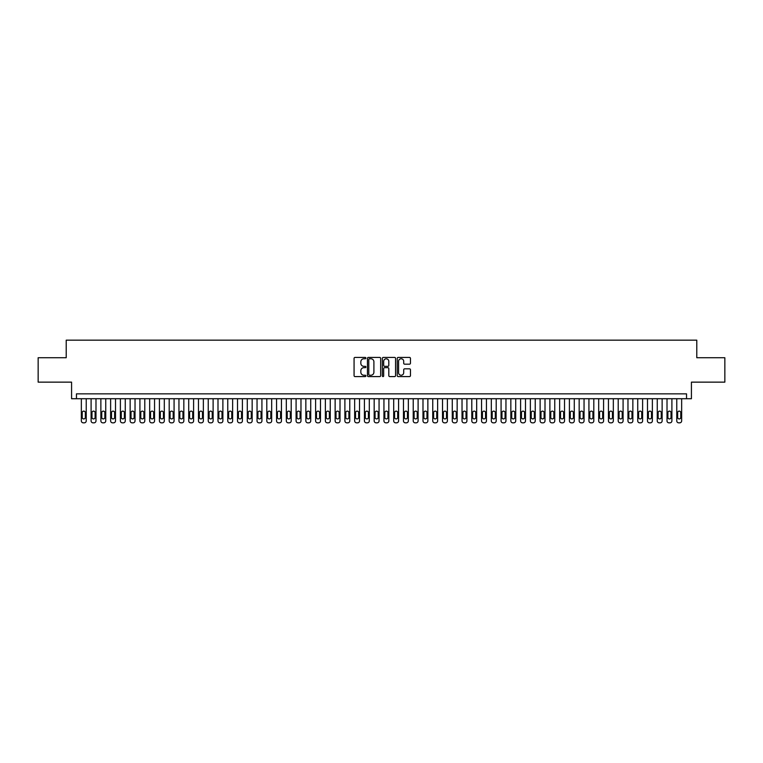 <?xml version="1.0" encoding="UTF-8"?>
<svg xmlns="http://www.w3.org/2000/svg" width="763" height="763" viewBox="0 0 763 763"><rect width="100%" height="100%" fill="white"/><g stroke="black" fill="none" stroke-linecap="round" stroke-linejoin="round"><path stroke-width="1.14" d="M365.887 358.095A0.668 0.668 0 0 0 365.21 357.427L355.033 357.427A0.954 0.954 0 0 0 354.07 358.381L354.07 375.625A0.954 0.954 0 0 0 355.033 376.588L365.21 376.588A0.668 0.668 0 0 0 365.887 375.911A0.668 0.668 0 0 0 365.21 375.243L363.894 375.243A3.062 3.062 0 0 1 360.832 372.182L360.832 370.742A3.062 3.062 0 0 1 363.894 367.671L365.21 367.671A0.668 0.668 0 0 0 365.887 367.003A0.668 0.668 0 0 0 365.21 366.335L363.894 366.335A3.062 3.062 0 0 1 360.832 363.264L360.832 361.834A3.062 3.062 0 0 1 363.894 358.763L365.21 358.763A0.668 0.668 0 0 0 365.887 358.095M409.502 364.18A0.954 0.954 0 0 0 410.456 363.217L410.456 358.381A0.954 0.954 0 0 0 409.502 357.427L398.191 357.427A0.954 0.954 0 0 0 397.237 358.381L397.237 375.625A0.954 0.954 0 0 0 398.191 376.588L409.502 376.588A0.954 0.954 0 0 0 410.456 375.625L410.456 369.788A0.954 0.954 0 0 0 409.502 368.825L404.667 368.825A0.954 0.954 0 0 0 403.703 369.788L403.703 372.678A2.566 2.566 0 0 1 401.138 375.243A2.566 2.566 0 0 1 398.582 372.678L398.582 361.328A2.566 2.566 0 0 1 401.138 358.763A2.566 2.566 0 0 1 403.703 361.328L403.703 363.217A0.954 0.954 0 0 0 404.667 364.18L409.502 364.18M686.538 398.725L691.421 398.725L691.421 382.139L724.85 382.139L724.85 357.733L696.791 357.733L696.791 340.164L66.209 340.164L66.209 357.733L38.15 357.733L38.15 382.139L71.579 382.139L71.579 398.725L686.538 398.725L686.538 393.851L76.462 393.851L76.462 398.725M380.661 358.381A0.954 0.954 0 0 0 379.707 357.427L368.395 357.427A0.954 0.954 0 0 0 367.442 358.381L367.442 375.625A0.954 0.954 0 0 0 368.395 376.588L379.707 376.588A0.954 0.954 0 0 0 380.661 375.625L380.661 358.381M383.293 357.427L394.605 357.427A0.954 0.954 0 0 1 395.558 358.381L395.558 375.625A0.954 0.954 0 0 1 394.605 376.588L389.759 376.588A0.954 0.954 0 0 1 388.806 375.625L388.806 368.634A0.954 0.954 0 0 0 387.852 367.671L384.638 367.671A0.954 0.954 0 0 0 383.684 368.634L383.684 375.911A0.668 0.668 0 0 1 383.007 376.588A0.668 0.668 0 0 1 382.339 375.911L382.339 358.381A0.954 0.954 0 0 1 383.293 357.427M369.454 358.763A0.668 0.668 0 0 0 368.777 359.44L368.777 374.576A0.668 0.668 0 0 0 369.454 375.243L370.837 375.243A3.062 3.062 0 0 0 373.908 372.182L373.908 361.834A3.062 3.062 0 0 0 370.837 358.763L369.454 358.763M388.806 361.376A2.566 2.566 0 0 0 386.24 358.81A2.566 2.566 0 0 0 383.684 361.376L383.684 365.372A0.954 0.954 0 0 0 384.638 366.335L387.852 366.335A0.954 0.954 0 0 0 388.806 365.372L388.806 361.376M86.229 398.725L86.229 420.89A1.955 1.955 90 0 1 84.273 422.836L83.291 422.836A1.955 1.955 90 0 1 81.345 420.89L81.345 398.725M85.342 417.371L85.342 412.688A1.564 1.564 90 0 0 83.787 411.123A1.564 1.564 90 0 0 82.223 412.688L82.223 417.371A1.564 1.564 90 0 0 83.787 418.935A1.564 1.564 90 0 0 85.342 417.371M95.985 398.725L95.985 420.89A1.955 1.955 90 0 1 94.03 422.836L93.057 422.836A1.955 1.955 90 0 1 91.102 420.89L91.102 398.725M95.108 417.371L95.108 412.688A1.564 1.564 90 0 0 93.544 411.123A1.564 1.564 90 0 0 91.98 412.688L91.98 417.371A1.564 1.564 90 0 0 93.544 418.935A1.564 1.564 90 0 0 95.108 417.371M105.742 398.725L105.742 420.89A1.955 1.955 90 0 1 103.797 422.836L102.814 422.836A1.955 1.955 90 0 1 100.869 420.89L100.869 398.725M104.865 417.371L104.865 412.688A1.564 1.564 90 0 0 103.31 411.123A1.564 1.564 90 0 0 101.746 412.688L101.746 417.371A1.564 1.564 90 0 0 103.31 418.935A1.564 1.564 90 0 0 104.865 417.371M115.509 398.725L115.509 420.89A1.955 1.955 90 0 1 113.553 422.836L112.581 422.836A1.955 1.955 90 0 1 110.625 420.89L110.625 398.725M114.631 417.371L114.631 412.688A1.564 1.564 90 0 0 113.067 411.123A1.564 1.564 90 0 0 111.503 412.688L111.503 417.371A1.564 1.564 90 0 0 113.067 418.935A1.564 1.564 90 0 0 114.631 417.371M125.266 398.725L125.266 420.89A1.955 1.955 90 0 1 123.32 422.836L122.338 422.836A1.955 1.955 90 0 1 120.392 420.89L120.392 398.725M124.388 417.371L124.388 412.688A1.564 1.564 90 0 0 122.824 411.123A1.564 1.564 90 0 0 121.269 412.688L121.269 417.371A1.564 1.564 90 0 0 122.824 418.935A1.564 1.564 90 0 0 124.388 417.371M135.032 398.725L135.032 420.89A1.955 1.955 90 0 1 133.077 422.836L132.104 422.836A1.955 1.955 90 0 1 130.149 420.89L130.149 398.725M134.154 417.371L134.154 412.688A1.564 1.564 90 0 0 132.59 411.123A1.564 1.564 90 0 0 131.026 412.688L131.026 417.371A1.564 1.564 90 0 0 132.59 418.935A1.564 1.564 90 0 0 134.154 417.371M144.789 398.725L144.789 420.89A1.955 1.955 90 0 1 142.843 422.836L141.861 422.836A1.955 1.955 90 0 1 139.915 420.89L139.915 398.725M143.911 417.371L143.911 412.688A1.564 1.564 90 0 0 142.347 411.123A1.564 1.564 90 0 0 140.793 412.688L140.793 417.371A1.564 1.564 90 0 0 142.347 418.935A1.564 1.564 90 0 0 143.911 417.371M154.555 398.725L154.555 420.89A1.955 1.955 90 0 1 152.6 422.836L151.627 422.836A1.955 1.955 90 0 1 149.672 420.89L149.672 398.725M153.678 417.371L153.678 412.688A1.564 1.564 90 0 0 152.114 411.123A1.564 1.564 90 0 0 150.549 412.688L150.549 417.371A1.564 1.564 90 0 0 152.114 418.935A1.564 1.564 90 0 0 153.678 417.371M164.312 398.725L164.312 420.89A1.955 1.955 90 0 1 162.357 422.836L161.384 422.836A1.955 1.955 90 0 1 159.429 420.89L159.429 398.725M163.435 417.371L163.435 412.688A1.564 1.564 90 0 0 161.87 411.123A1.564 1.564 90 0 0 160.316 412.688L160.316 417.371A1.564 1.564 90 0 0 161.87 418.935A1.564 1.564 90 0 0 163.435 417.371M174.078 398.725L174.078 420.89A1.955 1.955 90 0 1 172.123 422.836L171.15 422.836A1.955 1.955 90 0 1 169.195 420.89L169.195 398.725M173.191 417.371L173.191 412.688A1.564 1.564 90 0 0 171.637 411.123A1.564 1.564 90 0 0 170.073 412.688L170.073 417.371A1.564 1.564 90 0 0 171.637 418.935A1.564 1.564 90 0 0 173.191 417.371M183.835 398.725L183.835 420.89A1.955 1.955 90 0 1 181.88 422.836L180.907 422.836A1.955 1.955 90 0 1 178.952 420.89L178.952 398.725M182.958 417.371L182.958 412.688A1.564 1.564 90 0 0 181.394 411.123A1.564 1.564 90 0 0 179.83 412.688L179.83 417.371A1.564 1.564 90 0 0 181.394 418.935A1.564 1.564 90 0 0 182.958 417.371M193.602 398.725L193.602 420.89A1.955 1.955 90 0 1 191.647 422.836L190.664 422.836A1.955 1.955 90 0 1 188.719 420.89L188.719 398.725M192.715 417.371L192.715 412.688A1.564 1.564 90 0 0 191.16 411.123A1.564 1.564 90 0 0 189.596 412.688L189.596 417.371A1.564 1.564 90 0 0 191.16 418.935A1.564 1.564 90 0 0 192.715 417.371M203.359 398.725L203.359 420.89A1.955 1.955 90 0 1 201.403 422.836L200.431 422.836A1.955 1.955 90 0 1 198.475 420.89L198.475 398.725M202.481 417.371L202.481 412.688A1.564 1.564 90 0 0 200.917 411.123A1.564 1.564 90 0 0 199.353 412.688L199.353 417.371A1.564 1.564 90 0 0 200.917 418.935A1.564 1.564 90 0 0 202.481 417.371M213.115 398.725L213.115 420.89A1.955 1.955 90 0 1 211.17 422.836L210.187 422.836A1.955 1.955 90 0 1 208.242 420.89L208.242 398.725M212.238 417.371L212.238 412.688A1.564 1.564 90 0 0 210.683 411.123A1.564 1.564 90 0 0 209.119 412.688L209.119 417.371A1.564 1.564 90 0 0 210.683 418.935A1.564 1.564 90 0 0 212.238 417.371M222.882 398.725L222.882 420.89A1.955 1.955 90 0 1 220.927 422.836L219.954 422.836A1.955 1.955 90 0 1 217.999 420.89L217.999 398.725M222.004 417.371L222.004 412.688A1.564 1.564 90 0 0 220.44 411.123A1.564 1.564 90 0 0 218.876 412.688L218.876 417.371A1.564 1.564 90 0 0 220.44 418.935A1.564 1.564 90 0 0 222.004 417.371M232.639 398.725L232.639 420.89A1.955 1.955 90 0 1 230.693 422.836L229.711 422.836A1.955 1.955 90 0 1 227.765 420.89L227.765 398.725M231.761 417.371L231.761 412.688A1.564 1.564 90 0 0 230.197 411.123A1.564 1.564 90 0 0 228.642 412.688L228.642 417.371A1.564 1.564 90 0 0 230.197 418.935A1.564 1.564 90 0 0 231.761 417.371M242.405 398.725L242.405 420.89A1.955 1.955 90 0 1 240.45 422.836L239.477 422.836A1.955 1.955 90 0 1 237.522 420.89L237.522 398.725M241.528 417.371L241.528 412.688A1.564 1.564 90 0 0 239.963 411.123A1.564 1.564 90 0 0 238.399 412.688L238.399 417.371A1.564 1.564 90 0 0 239.963 418.935A1.564 1.564 90 0 0 241.528 417.371M252.162 398.725L252.162 420.89A1.955 1.955 90 0 1 250.216 422.836L249.234 422.836A1.955 1.955 90 0 1 247.288 420.89L247.288 398.725M251.285 417.371L251.285 412.688A1.564 1.564 90 0 0 249.72 411.123A1.564 1.564 90 0 0 248.166 412.688L248.166 417.371A1.564 1.564 90 0 0 249.72 418.935A1.564 1.564 90 0 0 251.285 417.371M261.928 398.725L261.928 420.89A1.955 1.955 90 0 1 259.973 422.836L259 422.836A1.955 1.955 90 0 1 257.045 420.89L257.045 398.725M261.051 417.371L261.051 412.688A1.564 1.564 90 0 0 259.487 411.123A1.564 1.564 90 0 0 257.923 412.688L257.923 417.371A1.564 1.564 90 0 0 259.487 418.935A1.564 1.564 90 0 0 261.051 417.371M271.685 398.725L271.685 420.89A1.955 1.955 90 0 1 269.73 422.836L268.757 422.836A1.955 1.955 90 0 1 266.802 420.89L266.802 398.725M270.808 417.371L270.808 412.688A1.564 1.564 90 0 0 269.244 411.123A1.564 1.564 90 0 0 267.689 412.688L267.689 417.371A1.564 1.564 90 0 0 269.244 418.935A1.564 1.564 90 0 0 270.808 417.371M281.452 398.725L281.452 420.89A1.955 1.955 90 0 1 279.496 422.836L278.524 422.836A1.955 1.955 90 0 1 276.568 420.89L276.568 398.725M280.565 417.371L280.565 412.688A1.564 1.564 90 0 0 279.01 411.123A1.564 1.564 90 0 0 277.446 412.688L277.446 417.371A1.564 1.564 90 0 0 279.01 418.935A1.564 1.564 90 0 0 280.565 417.371M291.208 398.725L291.208 420.89A1.955 1.955 90 0 1 289.253 422.836L288.28 422.836A1.955 1.955 90 0 1 286.325 420.89L286.325 398.725M290.331 417.371L290.331 412.688A1.564 1.564 90 0 0 288.767 411.123A1.564 1.564 90 0 0 287.203 412.688L287.203 417.371A1.564 1.564 90 0 0 288.767 418.935A1.564 1.564 90 0 0 290.331 417.371M300.975 398.725L300.975 420.89A1.955 1.955 90 0 1 299.02 422.836L298.037 422.836A1.955 1.955 90 0 1 296.092 420.89L296.092 398.725M300.088 417.371L300.088 412.688A1.564 1.564 90 0 0 298.533 411.123A1.564 1.564 90 0 0 296.969 412.688L296.969 417.371A1.564 1.564 90 0 0 298.533 418.935A1.564 1.564 90 0 0 300.088 417.371M310.732 398.725L310.732 420.89A1.955 1.955 90 0 1 308.777 422.836L307.804 422.836A1.955 1.955 90 0 1 305.849 420.89L305.849 398.725M309.854 417.371L309.854 412.688A1.564 1.564 90 0 0 308.29 411.123A1.564 1.564 90 0 0 306.726 412.688L306.726 417.371A1.564 1.564 90 0 0 308.29 418.935A1.564 1.564 90 0 0 309.854 417.371M320.489 398.725L320.489 420.89A1.955 1.955 90 0 1 318.543 422.836L317.561 422.836A1.955 1.955 90 0 1 315.615 420.89L315.615 398.725M319.611 417.371L319.611 412.688A1.564 1.564 90 0 0 318.057 411.123A1.564 1.564 90 0 0 316.492 412.688L316.492 417.371A1.564 1.564 90 0 0 318.057 418.935A1.564 1.564 90 0 0 319.611 417.371M330.255 398.725L330.255 420.89A1.955 1.955 90 0 1 328.3 422.836L327.327 422.836A1.955 1.955 90 0 1 325.372 420.89L325.372 398.725M329.378 417.371L329.378 412.688A1.564 1.564 90 0 0 327.813 411.123A1.564 1.564 90 0 0 326.249 412.688L326.249 417.371A1.564 1.564 90 0 0 327.813 418.935A1.564 1.564 90 0 0 329.378 417.371M340.012 398.725L340.012 420.89A1.955 1.955 90 0 1 338.066 422.836L337.084 422.836A1.955 1.955 90 0 1 335.138 420.89L335.138 398.725M339.134 417.371L339.134 412.688A1.564 1.564 90 0 0 337.57 411.123A1.564 1.564 90 0 0 336.016 412.688L336.016 417.371A1.564 1.564 90 0 0 337.57 418.935A1.564 1.564 90 0 0 339.134 417.371M349.778 398.725L349.778 420.89A1.955 1.955 90 0 1 347.823 422.836L346.85 422.836A1.955 1.955 90 0 1 344.895 420.89L344.895 398.725M348.901 417.371L348.901 412.688A1.564 1.564 90 0 0 347.337 411.123A1.564 1.564 90 0 0 345.773 412.688L345.773 417.371A1.564 1.564 90 0 0 347.337 418.935A1.564 1.564 90 0 0 348.901 417.371M359.535 398.725L359.535 420.89A1.955 1.955 90 0 1 357.589 422.836L356.607 422.836A1.955 1.955 90 0 1 354.661 420.89L354.661 398.725M358.658 417.371L358.658 412.688A1.564 1.564 90 0 0 357.094 411.123A1.564 1.564 90 0 0 355.539 412.688L355.539 417.371A1.564 1.564 90 0 0 357.094 418.935A1.564 1.564 90 0 0 358.658 417.371M369.302 398.725L369.302 420.89A1.955 1.955 90 0 1 367.346 422.836L366.374 422.836A1.955 1.955 90 0 1 364.418 420.89L364.418 398.725M368.424 417.371L368.424 412.688A1.564 1.564 90 0 0 366.86 411.123A1.564 1.564 90 0 0 365.296 412.688L365.296 417.371A1.564 1.564 90 0 0 366.86 418.935A1.564 1.564 90 0 0 368.424 417.371M379.058 398.725L379.058 420.89A1.955 1.955 90 0 1 377.103 422.836L376.13 422.836A1.955 1.955 90 0 1 374.175 420.89L374.175 398.725M378.181 417.371L378.181 412.688A1.564 1.564 90 0 0 376.617 411.123A1.564 1.564 90 0 0 375.062 412.688L375.062 417.371A1.564 1.564 90 0 0 376.617 418.935A1.564 1.564 90 0 0 378.181 417.371M388.825 398.725L388.825 420.89A1.955 1.955 90 0 1 386.87 422.836L385.897 422.836A1.955 1.955 90 0 1 383.942 420.89L383.942 398.725M387.938 417.371L387.938 412.688A1.564 1.564 90 0 0 386.383 411.123A1.564 1.564 90 0 0 384.819 412.688L384.819 417.371A1.564 1.564 90 0 0 386.383 418.935A1.564 1.564 90 0 0 387.938 417.371M398.582 398.725L398.582 420.89A1.955 1.955 90 0 1 396.626 422.836L395.654 422.836A1.955 1.955 90 0 1 393.698 420.89L393.698 398.725M397.704 417.371L397.704 412.688A1.564 1.564 90 0 0 396.14 411.123A1.564 1.564 90 0 0 394.576 412.688L394.576 417.371A1.564 1.564 90 0 0 396.14 418.935A1.564 1.564 90 0 0 397.704 417.371M408.339 398.725L408.339 420.89A1.955 1.955 90 0 1 406.393 422.836L405.411 422.836A1.955 1.955 90 0 1 403.465 420.89L403.465 398.725M407.461 417.371L407.461 412.688A1.564 1.564 90 0 0 405.906 411.123A1.564 1.564 90 0 0 404.342 412.688L404.342 417.371A1.564 1.564 90 0 0 405.906 418.935A1.564 1.564 90 0 0 407.461 417.371M418.105 398.725L418.105 420.89A1.955 1.955 90 0 1 416.15 422.836L415.177 422.836A1.955 1.955 90 0 1 413.222 420.89L413.222 398.725M417.227 417.371L417.227 412.688A1.564 1.564 90 0 0 415.663 411.123A1.564 1.564 90 0 0 414.099 412.688L414.099 417.371A1.564 1.564 90 0 0 415.663 418.935A1.564 1.564 90 0 0 417.227 417.371M427.862 398.725L427.862 420.89A1.955 1.955 90 0 1 425.916 422.836L424.934 422.836A1.955 1.955 90 0 1 422.988 420.89L422.988 398.725M426.984 417.371L426.984 412.688A1.564 1.564 90 0 0 425.43 411.123A1.564 1.564 90 0 0 423.866 412.688L423.866 417.371A1.564 1.564 90 0 0 425.43 418.935A1.564 1.564 90 0 0 426.984 417.371M437.628 398.725L437.628 420.89A1.955 1.955 90 0 1 435.673 422.836L434.7 422.836A1.955 1.955 90 0 1 432.745 420.89L432.745 398.725M436.751 417.371L436.751 412.688A1.564 1.564 90 0 0 435.187 411.123A1.564 1.564 90 0 0 433.622 412.688L433.622 417.371A1.564 1.564 90 0 0 435.187 418.935A1.564 1.564 90 0 0 436.751 417.371M447.385 398.725L447.385 420.89A1.955 1.955 90 0 1 445.439 422.836L444.457 422.836A1.955 1.955 90 0 1 442.511 420.89L442.511 398.725M446.508 417.371L446.508 412.688A1.564 1.564 90 0 0 444.943 411.123A1.564 1.564 90 0 0 443.389 412.688L443.389 417.371A1.564 1.564 90 0 0 444.943 418.935A1.564 1.564 90 0 0 446.508 417.371M457.151 398.725L457.151 420.89A1.955 1.955 90 0 1 455.196 422.836L454.223 422.836A1.955 1.955 90 0 1 452.268 420.89L452.268 398.725M456.274 417.371L456.274 412.688A1.564 1.564 90 0 0 454.71 411.123A1.564 1.564 90 0 0 453.146 412.688L453.146 417.371A1.564 1.564 90 0 0 454.71 418.935A1.564 1.564 90 0 0 456.274 417.371M466.908 398.725L466.908 420.89A1.955 1.955 90 0 1 464.963 422.836L463.98 422.836A1.955 1.955 90 0 1 462.025 420.89L462.025 398.725M466.031 417.371L466.031 412.688A1.564 1.564 90 0 0 464.467 411.123A1.564 1.564 90 0 0 462.912 412.688L462.912 417.371A1.564 1.564 90 0 0 464.467 418.935A1.564 1.564 90 0 0 466.031 417.371M476.675 398.725L476.675 420.89A1.955 1.955 90 0 1 474.72 422.836L473.747 422.836A1.955 1.955 90 0 1 471.792 420.89L471.792 398.725M475.797 417.371L475.797 412.688A1.564 1.564 90 0 0 474.233 411.123A1.564 1.564 90 0 0 472.669 412.688L472.669 417.371A1.564 1.564 90 0 0 474.233 418.935A1.564 1.564 90 0 0 475.797 417.371M486.432 398.725L486.432 420.89A1.955 1.955 90 0 1 484.476 422.836L483.504 422.836A1.955 1.955 90 0 1 481.548 420.89L481.548 398.725M485.554 417.371L485.554 412.688A1.564 1.564 90 0 0 483.99 411.123A1.564 1.564 90 0 0 482.435 412.688L482.435 417.371A1.564 1.564 90 0 0 483.99 418.935A1.564 1.564 90 0 0 485.554 417.371M496.198 398.725L496.198 420.89A1.955 1.955 90 0 1 494.243 422.836L493.27 422.836A1.955 1.955 90 0 1 491.315 420.89L491.315 398.725M495.311 417.371L495.311 412.688A1.564 1.564 90 0 0 493.756 411.123A1.564 1.564 90 0 0 492.192 412.688L492.192 417.371A1.564 1.564 90 0 0 493.756 418.935A1.564 1.564 90 0 0 495.311 417.371M505.955 398.725L505.955 420.89A1.955 1.955 90 0 1 504 422.836L503.027 422.836A1.955 1.955 90 0 1 501.072 420.89L501.072 398.725M505.077 417.371L505.077 412.688A1.564 1.564 90 0 0 503.513 411.123A1.564 1.564 90 0 0 501.949 412.688L501.949 417.371A1.564 1.564 90 0 0 503.513 418.935A1.564 1.564 90 0 0 505.077 417.371M515.712 398.725L515.712 420.89A1.955 1.955 90 0 1 513.766 422.836L512.784 422.836A1.955 1.955 90 0 1 510.838 420.89L510.838 398.725M514.834 417.371L514.834 412.688A1.564 1.564 90 0 0 513.28 411.123A1.564 1.564 90 0 0 511.715 412.688L511.715 417.371A1.564 1.564 90 0 0 513.28 418.935A1.564 1.564 90 0 0 514.834 417.371M525.478 398.725L525.478 420.89A1.955 1.955 90 0 1 523.523 422.836L522.55 422.836A1.955 1.955 90 0 1 520.595 420.89L520.595 398.725M524.601 417.371L524.601 412.688A1.564 1.564 90 0 0 523.036 411.123A1.564 1.564 90 0 0 521.472 412.688L521.472 417.371A1.564 1.564 90 0 0 523.036 418.935A1.564 1.564 90 0 0 524.601 417.371M535.235 398.725L535.235 420.89A1.955 1.955 90 0 1 533.289 422.836L532.307 422.836A1.955 1.955 90 0 1 530.361 420.89L530.361 398.725M534.358 417.371L534.358 412.688A1.564 1.564 90 0 0 532.803 411.123A1.564 1.564 90 0 0 531.239 412.688L531.239 417.371A1.564 1.564 90 0 0 532.803 418.935A1.564 1.564 90 0 0 534.358 417.371M545.001 398.725L545.001 420.89A1.955 1.955 90 0 1 543.046 422.836L542.073 422.836A1.955 1.955 90 0 1 540.118 420.89L540.118 398.725M544.124 417.371L544.124 412.688A1.564 1.564 90 0 0 542.56 411.123A1.564 1.564 90 0 0 540.996 412.688L540.996 417.371A1.564 1.564 90 0 0 542.56 418.935A1.564 1.564 90 0 0 544.124 417.371M554.758 398.725L554.758 420.89A1.955 1.955 90 0 1 552.813 422.836L551.83 422.836A1.955 1.955 90 0 1 549.885 420.89L549.885 398.725M553.881 417.371L553.881 412.688A1.564 1.564 90 0 0 552.317 411.123A1.564 1.564 90 0 0 550.762 412.688L550.762 417.371A1.564 1.564 90 0 0 552.317 418.935A1.564 1.564 90 0 0 553.881 417.371M564.525 398.725L564.525 420.89A1.955 1.955 90 0 1 562.569 422.836L561.597 422.836A1.955 1.955 90 0 1 559.641 420.89L559.641 398.725M563.647 417.371L563.647 412.688A1.564 1.564 90 0 0 562.083 411.123A1.564 1.564 90 0 0 560.519 412.688L560.519 417.371A1.564 1.564 90 0 0 562.083 418.935A1.564 1.564 90 0 0 563.647 417.371M574.281 398.725L574.281 420.89A1.955 1.955 90 0 1 572.336 422.836L571.353 422.836A1.955 1.955 90 0 1 569.398 420.89L569.398 398.725M573.404 417.371L573.404 412.688A1.564 1.564 90 0 0 571.84 411.123A1.564 1.564 90 0 0 570.285 412.688L570.285 417.371A1.564 1.564 90 0 0 571.84 418.935A1.564 1.564 90 0 0 573.404 417.371M584.048 398.725L584.048 420.89A1.955 1.955 90 0 1 582.093 422.836L581.12 422.836A1.955 1.955 90 0 1 579.165 420.89L579.165 398.725M583.17 417.371L583.17 412.688A1.564 1.564 90 0 0 581.606 411.123A1.564 1.564 90 0 0 580.042 412.688L580.042 417.371A1.564 1.564 90 0 0 581.606 418.935A1.564 1.564 90 0 0 583.17 417.371M593.805 398.725L593.805 420.89A1.955 1.955 90 0 1 591.85 422.836L590.877 422.836A1.955 1.955 90 0 1 588.922 420.89L588.922 398.725M592.927 417.371L592.927 412.688A1.564 1.564 90 0 0 591.363 411.123A1.564 1.564 90 0 0 589.809 412.688L589.809 417.371A1.564 1.564 90 0 0 591.363 418.935A1.564 1.564 90 0 0 592.927 417.371M603.571 398.725L603.571 420.89A1.955 1.955 90 0 1 601.616 422.836L600.643 422.836A1.955 1.955 90 0 1 598.688 420.89L598.688 398.725M602.684 417.371L602.684 412.688A1.564 1.564 90 0 0 601.13 411.123A1.564 1.564 90 0 0 599.565 412.688L599.565 417.371A1.564 1.564 90 0 0 601.13 418.935A1.564 1.564 90 0 0 602.684 417.371M613.328 398.725L613.328 420.89A1.955 1.955 90 0 1 611.373 422.836L610.4 422.836A1.955 1.955 90 0 1 608.445 420.89L608.445 398.725M612.451 417.371L612.451 412.688A1.564 1.564 90 0 0 610.886 411.123A1.564 1.564 90 0 0 609.322 412.688L609.322 417.371A1.564 1.564 90 0 0 610.886 418.935A1.564 1.564 90 0 0 612.451 417.371M623.085 398.725L623.085 420.89A1.955 1.955 90 0 1 621.139 422.836L620.157 422.836A1.955 1.955 90 0 1 618.211 420.89L618.211 398.725M622.207 417.371L622.207 412.688A1.564 1.564 90 0 0 620.653 411.123A1.564 1.564 90 0 0 619.089 412.688L619.089 417.371A1.564 1.564 90 0 0 620.653 418.935A1.564 1.564 90 0 0 622.207 417.371M632.851 398.725L632.851 420.89A1.955 1.955 90 0 1 630.896 422.836L629.923 422.836A1.955 1.955 90 0 1 627.968 420.89L627.968 398.725M631.974 417.371L631.974 412.688A1.564 1.564 90 0 0 630.41 411.123A1.564 1.564 90 0 0 628.846 412.688L628.846 417.371A1.564 1.564 90 0 0 630.41 418.935A1.564 1.564 90 0 0 631.974 417.371M642.608 398.725L642.608 420.89A1.955 1.955 90 0 1 640.662 422.836L639.68 422.836A1.955 1.955 90 0 1 637.734 420.89L637.734 398.725M641.731 417.371L641.731 412.688A1.564 1.564 90 0 0 640.176 411.123A1.564 1.564 90 0 0 638.612 412.688L638.612 417.371A1.564 1.564 90 0 0 640.176 418.935A1.564 1.564 90 0 0 641.731 417.371M652.375 398.725L652.375 420.89A1.955 1.955 90 0 1 650.419 422.836L649.447 422.836A1.955 1.955 90 0 1 647.491 420.89L647.491 398.725M651.497 417.371L651.497 412.688A1.564 1.564 90 0 0 649.933 411.123A1.564 1.564 90 0 0 648.369 412.688L648.369 417.371A1.564 1.564 90 0 0 649.933 418.935A1.564 1.564 90 0 0 651.497 417.371M662.131 398.725L662.131 420.89A1.955 1.955 90 0 1 660.186 422.836L659.203 422.836A1.955 1.955 90 0 1 657.258 420.89L657.258 398.725M661.254 417.371L661.254 412.688A1.564 1.564 90 0 0 659.69 411.123A1.564 1.564 90 0 0 658.135 412.688L658.135 417.371A1.564 1.564 90 0 0 659.69 418.935A1.564 1.564 90 0 0 661.254 417.371M671.898 398.725L671.898 420.89A1.955 1.955 90 0 1 669.943 422.836L668.97 422.836A1.955 1.955 90 0 1 667.015 420.89L667.015 398.725M671.02 417.371L671.02 412.688A1.564 1.564 90 0 0 669.456 411.123A1.564 1.564 90 0 0 667.892 412.688L667.892 417.371A1.564 1.564 90 0 0 669.456 418.935A1.564 1.564 90 0 0 671.02 417.371M681.655 398.725L681.655 420.89A1.955 1.955 90 0 1 679.709 422.836L678.727 422.836A1.955 1.955 90 0 1 676.771 420.89L676.771 398.725M680.777 417.371L680.777 412.688A1.564 1.564 90 0 0 679.213 411.123A1.564 1.564 90 0 0 677.658 412.688L677.658 417.371A1.564 1.564 90 0 0 679.213 418.935A1.564 1.564 90 0 0 680.777 417.371"/></g></svg>
